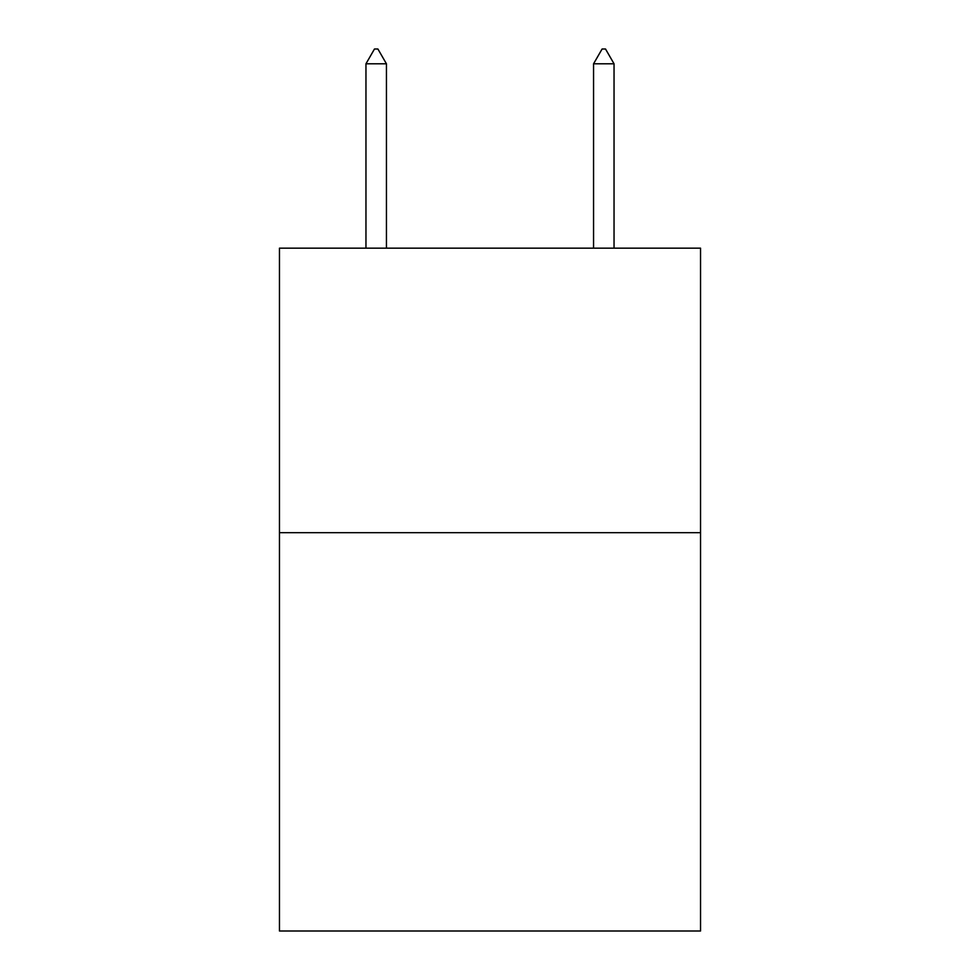 <?xml version="1.0" encoding="UTF-8"?>
<svg xmlns="http://www.w3.org/2000/svg" width="980" height="980" viewBox="0 0 980 980"><rect width="100%" height="100%" fill="white"/><g stroke="black" fill="none" stroke-linecap="round" stroke-linejoin="round"><path stroke-width="1.47" d="M700.541 532.679L700.541 931L279.459 931L279.459 248.161L700.541 248.161L700.541 532.679L279.459 532.679M386.438 63.798L377.9 49L374.483 49L365.957 63.798L386.438 63.798L386.438 248.161M365.957 63.798L365.957 248.161M602.1 49L605.518 49L614.043 63.798L593.562 63.798L602.1 49M614.043 248.161L614.043 63.798M593.562 248.161L593.562 63.798"/></g></svg>
